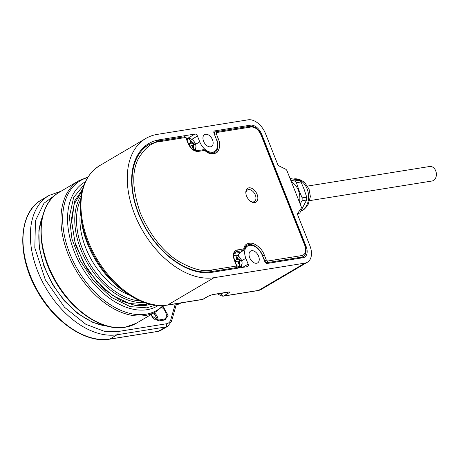 <?xml version="1.0" encoding="UTF-8"?>
<svg xmlns="http://www.w3.org/2000/svg" width="459" height="459" viewBox="0 0 459 459"><rect width="100%" height="100%" fill="white"/><g stroke="black" fill="none" stroke-linecap="round" stroke-linejoin="round"><path stroke-width="0.69" d="M300.146 203.968L302.016 200.824A18.997 14.292 -99.1 0 0 302.12 199.332A18.997 14.292 -99.1 0 0 302.131 197.829L298.855 189.997L296.485 182.791A18.997 14.292 -99.1 0 0 295.544 181.816A18.997 14.292 -99.1 0 0 294.552 180.932L290.788 180.33M299.463 202.241A16.547 12.445 -99.1 0 0 298.333 190.261A16.547 12.445 -99.1 0 0 291.339 181.73M302.131 197.829L306.744 197.209L304.059 189.165L301.012 181.948L296.485 182.791M297.725 213.292L299.813 212.959L306.635 199.992L302.016 200.824M294.552 180.932L299.211 180.215L290.048 178.453M294.644 180.949L296.445 182.682M302.177 197.944L302.068 200.726M299.813 212.959L297.57 214.066M301.012 181.948L299.211 180.215M306.635 199.992L306.744 197.209M187.157 140.311A6.128 3.873 -120.5 0 1 189.131 138.756A6.128 3.873 -120.5 0 1 195.333 143.713A6.128 3.873 -120.5 0 1 193.687 149.927M189.739 143.793A1.228 0.775 59.5 0 1 189.561 143.856L190.284 143.432L190.64 142.181L189.894 140.827L191.013 140.643L191.759 142.003L192.998 142.996A18.463 3.437 -21.6 0 1 193.864 142.927L194.484 144.493A18.463 3.437 158.4 0 0 193.618 144.562L192.711 145.055A1.228 0.775 59.5 0 0 192.539 146.237L193.262 145.807L193.669 147.362L192.556 147.546L192.149 145.991L190.904 144.998A18.463 3.437 158.4 0 0 189.705 145.262L189.079 143.696A18.463 3.437 -21.6 0 1 190.284 143.432L189.739 143.793A1.228 0.775 59.5 0 0 189.883 143.667M193.618 144.562L193.262 145.807M191.013 140.643L190.026 141.045M189.561 143.856L189.177 143.919M193.021 147.465L192.539 146.237M193.818 144.545L193.308 143.254L193.864 142.927M193.308 143.254L192.269 143.42L192.998 142.996M191.759 142.003L191.03 142.428A1.228 0.775 59.5 0 0 192.269 143.42M191.03 142.428L190.456 140.976M80.514 211.92A61.282 38.734 59.5 0 0 85.701 247.803A61.282 38.734 59.5 0 0 129.501 295.12M207.847 296.365L202.798 299.337A2.45 1.842 -99.1 0 1 202.299 299.52L167.214 305.143A2.45 1.842 -99.1 0 0 167.713 304.96L214.014 277.701A78.443 49.578 -120.5 0 1 134.613 214.221A78.443 49.578 -120.5 0 1 145.842 138.446A78.443 49.578 -120.5 0 1 157.271 134.384L248.17 119.816A17.161 10.844 -120.5 0 1 265.543 133.701L277.609 164.184A2.45 1.549 59.5 0 0 279.175 165.997L285.498 169.107A2.45 1.549 -120.5 0 1 287.059 170.92L301.11 206.401A2.45 1.549 -120.5 0 1 301.081 208.466L297.834 213.114A2.45 1.549 59.5 0 0 297.799 215.179L309.871 245.663A17.161 10.844 -120.5 0 1 307.415 262.238A17.161 10.844 -120.5 0 1 304.914 263.127L258.612 290.392L223.527 296.015L228.582 293.043C229.907 292.194 229.93 291.838 228.645 291.981L212.695 294.535L207.847 296.365A2.45 1.549 59.5 0 0 208.208 296.239L203.153 299.211A2.45 1.549 59.5 0 1 202.798 299.337L167.713 304.96A78.443 49.578 -120.5 0 1 88.312 241.486A78.443 49.578 -120.5 0 1 99.54 165.71L145.842 138.446M258.612 256.265A6.862 4.338 59.5 0 0 250.66 251.062A6.862 4.338 59.5 0 0 249.679 257.694A6.862 4.338 59.5 0 0 257.625 262.892A6.862 4.338 59.5 0 0 258.612 256.265M212.506 139.817A6.862 4.338 59.5 0 0 204.559 134.619A6.862 4.338 59.5 0 0 203.578 141.252A6.862 4.338 59.5 0 0 211.524 146.45A6.862 4.338 59.5 0 0 212.506 139.817M138.44 213.607A72.556 45.86 59.5 0 0 211.886 272.325L247.447 266.627A2.45 1.549 -120.5 0 0 247.808 266.495A2.45 1.549 -120.5 0 0 248.158 264.132L245.852 258.308A12.749 8.055 -120.5 0 1 247.676 245.995A12.749 8.055 -120.5 0 1 262.439 255.652L264.745 261.469A2.45 1.549 -120.5 0 0 267.224 263.455L302.946 257.728A11.033 6.971 59.5 0 0 304.552 257.16A11.033 6.971 59.5 0 0 306.13 246.5L261.624 134.091A11.033 6.971 59.5 0 0 250.459 125.164L214.737 130.89A2.45 1.549 -120.5 0 0 214.382 131.016A2.45 1.549 -120.5 0 0 214.032 133.385L216.332 139.203A12.749 8.055 -120.5 0 1 214.508 151.522A12.749 8.055 -120.5 0 1 199.751 141.865L197.445 136.042A2.45 1.549 -120.5 0 0 194.96 134.057L159.399 139.76A72.556 45.86 59.5 0 0 148.831 143.518A72.556 45.86 59.5 0 0 138.44 213.607M214.014 277.701L304.914 263.127M233.711 256.042A6.128 3.873 -120.5 0 1 235.232 255.198A6.128 3.873 -120.5 0 1 241.434 260.155A6.128 3.873 -120.5 0 1 239.667 266.392A6.128 3.873 -120.5 0 1 236.775 265.618M235.84 260.236A1.228 0.775 59.5 0 1 235.662 260.299L236.391 259.874L236.741 258.624L236.001 257.269L237.114 257.092L237.86 258.446L239.099 259.438A18.463 3.437 -21.6 0 1 239.971 259.369L240.591 260.936A18.463 3.437 158.4 0 0 239.718 261.005L238.818 261.498A1.228 0.775 59.5 0 0 238.64 262.68L239.368 262.255L239.776 263.805L238.657 263.988L238.25 262.433L237.01 261.441A18.463 3.437 158.4 0 0 235.806 261.705L235.186 260.138A18.463 3.437 -21.6 0 1 236.391 259.874L235.84 260.236A1.228 0.775 59.5 0 0 235.983 260.11M239.718 261.005L239.368 262.255M237.114 257.092L236.127 257.488M235.662 260.299L235.283 260.362M239.128 263.908L238.64 262.68M239.919 260.987L239.409 259.696L239.971 259.369M239.409 259.696L238.376 259.863L239.099 259.438M237.86 258.446L237.131 258.876A1.228 0.775 59.5 0 0 238.376 259.863M237.131 258.876L236.557 257.419M309.865 200.594L431.976 181.018A7.355 5.531 -99.1 0 0 433.468 180.479A7.355 5.531 -99.1 0 0 436.05 171.855A7.355 5.531 -99.1 0 0 429.647 166.497L307.536 186.073M257.097 194.375A8.09 5.112 59.5 0 0 249.943 187.806A8.09 5.112 59.5 0 0 245.869 193.302A8.09 5.112 59.5 0 0 246.575 196.068A8.09 5.112 59.5 0 0 250.62 201.369A8.09 5.112 59.5 0 0 256.69 201.587A8.09 5.112 59.5 0 0 257.097 194.375M237.056 249.983A1.228 0.924 80.9 0 1 236.683 251.584L243.368 250.511A1.228 0.924 -99.1 0 0 243.746 248.91A1.228 0.775 11.4 0 1 244.131 249.633C244.785 247.269 245.691 245.835 246.85 245.341A13.73 8.675 -120.5 0 1 262.749 255.738L264.361 255.129C262.496 249.897 258.704 245.972 252.972 243.35C247.481 242.587 244.406 244.44 243.746 248.91L237.056 249.983C233.436 251.171 232.489 254.493 234.222 259.96L236.614 266.008L211.582 270.018C203.962 272.153 193.113 269.335 179.027 261.567C163.502 252.186 150.615 236.029 140.368 213.091C132.312 189.797 131.63 171.683 138.32 158.739C144.935 147.655 152.394 141.9 160.69 141.487L185.729 137.47L188.121 143.518C190.663 148.854 193.973 151.499 198.047 151.453L204.737 150.38C208.644 154.121 212.735 154.821 217.004 152.497C220.096 148.458 220.515 143.856 218.26 138.687L216.309 133.758L216.665 132.513L251.113 126.994C255.181 126.942 258.492 129.587 261.033 134.929L304.833 245.548C306.566 251.016 305.625 254.343 301.999 255.525L267.557 261.051L266.312 260.058L264.361 255.129M204.731 149.944A1.228 0.43 131.6 0 1 204.737 150.38A1.228 0.924 -99.1 0 0 203.721 149.651L204.731 149.944C208.696 153.168 212.012 154.035 214.68 152.554A13.73 8.675 -120.5 0 0 216.642 139.295L218.26 138.687M244.131 249.633L243.551 250.448A1.228 0.775 59.5 0 1 243.368 250.511L240.097 252.439L237.819 255.887M195.259 149.376L196.148 150.638L196.309 150.386L195.419 149.118M195.758 150.701L196.268 150.759M245.932 193.75A6.742 4.263 -120.5 0 1 249.518 189.59A6.742 4.263 -120.5 0 1 255.324 195.046A6.742 4.263 -120.5 0 1 255.078 200.944A6.742 4.263 -120.5 0 1 250.258 201.099M84.123 184.598L73.635 197.456L69.355 216.877L71.954 239.024L79.946 260.138L93.395 280.656L111.233 297.312L130.213 306.623L146.823 307.834L155.148 305.224M80.641 199.722A63.732 40.283 59.5 0 0 89.218 262.818A63.732 40.283 59.5 0 0 140.23 300.926M81.186 195.523A64.96 41.058 59.5 0 0 87.732 263.69A64.96 41.058 59.5 0 0 144.166 302.492M293.358 179.033L293.439 179.021A16.547 12.445 80.9 0 1 302.877 182.395A16.547 12.445 80.9 0 1 302.039 210.474A16.547 12.445 80.9 0 1 300.972 211.02M189.131 138.756A18.48 13.902 80.9 0 1 190.468 140.729M193.124 147.448A18.48 13.902 80.9 0 1 193.549 149.846M186.836 139.502A6.621 4.183 -120.5 0 1 187.524 138.922A6.621 4.183 -120.5 0 1 188.488 138.578M87.52 243.804A71.805 45.384 -120.5 0 1 81.254 219.287L80.841 215.558A77.72 49.124 -120.5 0 0 87.623 242.094A77.72 49.124 -120.5 0 0 126.477 293.072L123.419 290.897A71.805 45.384 -120.5 0 1 87.52 243.804M222.758 293.026L221.049 294.03L219.947 293.473M217.411 293.88L221.536 295.963A2.45 1.417 -63.2 0 1 221.049 294.03A2.45 1.549 59.5 0 0 223.527 296.015A2.45 1.842 80.9 0 1 223.028 296.198L258.113 290.57A2.45 1.842 -99.1 0 0 258.612 290.392A17.161 10.844 -120.5 0 0 261.114 289.503L307.415 262.238M226.953 292.349A2.45 1.549 59.5 0 0 228.582 293.043M208.208 296.239L212.196 294.718A2.45 1.842 -99.1 0 0 212.695 294.535M212.196 294.718L228.146 292.159A2.45 1.842 -99.1 0 0 228.645 291.981M250.459 125.164L248.026 126.598M214.095 131.268L214.737 130.89M261.624 134.091L261.119 134.389M306.13 246.5L305.591 246.822M241.704 260.752L245.852 258.308M248.158 264.132L242.599 267.402M159.399 139.76L156.611 141.401M194.96 134.057L186.802 138.865M199.751 141.865L195.597 144.31M191.862 139.329L197.445 136.042M237.005 266.696A6.621 4.183 -120.5 0 0 239.38 267.115A6.621 4.183 -120.5 0 0 240.344 266.771L238.72 267.729A6.621 4.183 -120.5 0 1 237.756 268.067A6.621 4.183 -120.5 0 1 235.886 267.861M235.232 255.198A18.48 13.902 80.9 0 1 236.569 257.172M239.231 263.891A18.48 13.902 80.9 0 1 239.667 266.392M233.74 255.302A6.621 4.183 -120.5 0 1 234.595 255.02M143.432 147.832A71.575 45.24 59.5 0 0 142.829 148.2L148.997 144.556A71.575 45.24 59.5 0 0 138.75 213.699A71.575 45.24 59.5 0 0 211.203 271.625A1.228 0.924 -99.1 0 0 211.582 270.018M262.525 255.87L264.7 260.666L266.312 260.058M267.557 261.051A1.228 0.924 80.9 0 1 267.178 262.651L301.626 257.126A1.228 0.924 -99.1 0 0 301.999 255.525M249.851 126.351A1.228 0.924 80.9 0 1 250.098 126.265C254.911 126.168 258.664 129.065 261.355 134.957L305.155 245.576L304.833 245.548M299.733 258.245L301.626 257.126A11.033 6.971 59.5 0 0 303.233 256.558C306.251 254.498 306.893 250.838 305.155 245.576M261.355 134.957L261.033 134.929M216.309 133.758L214.697 134.372A2.45 1.549 -120.5 0 1 215.047 132.003A2.45 1.549 -120.5 0 1 215.403 131.876A1.228 0.924 80.9 0 1 215.65 131.785L250.098 126.265A1.228 0.924 80.9 0 1 251.113 126.994M213.837 132.714L215.65 131.785A1.228 0.924 80.9 0 1 216.665 132.513M214.473 134.498L216.418 139.427M186.05 137.505L185.729 137.47A1.228 0.924 -99.1 0 0 184.713 136.742L186.05 137.505L188.442 143.547C190.887 148.464 193.75 150.856 197.031 150.724A1.228 0.924 80.9 0 1 198.047 151.453M188.442 143.547L188.121 143.518M159.428 140.85A1.228 0.924 80.9 0 1 159.675 140.758A1.228 0.924 80.9 0 1 160.69 141.487M209.511 272.617L211.203 271.625L236.242 267.608A1.228 0.924 -99.1 0 0 236.614 266.008L236.936 266.036L236.419 267.545A1.228 0.775 59.5 0 1 236.242 267.608L234.348 268.727M236.936 266.036L234.222 259.96M234.543 259.995C233.252 255.881 233.545 253.23 235.433 252.025A8.578 5.422 -120.5 0 1 236.683 251.584L234.56 252.834M243.551 250.448L240.275 252.375A1.228 0.775 59.5 0 1 240.097 252.439L234.233 253.379M266.203 263.225L267.178 262.651A2.45 1.549 59.5 0 1 264.7 260.666L264.476 260.798M238.221 256.283C238.537 254.188 239.219 252.886 240.275 252.375A1.228 0.775 59.5 0 0 240.418 252.249M240.774 267.798L241.009 266.243M241.13 266.547L241.451 266.581L241.222 266.002M107.234 326.119A70.353 44.466 -120.5 0 1 52.877 284.213A70.353 44.466 -120.5 0 1 42.607 216.355M125.227 327.215A75.987 48.029 -120.5 0 1 51.993 274.063A75.987 48.029 -120.5 0 1 59.188 192.315C37.299 204.289 34.873 243.827 53.238 277.5C69.538 309.314 101.439 331.702 124.974 327.307L136.294 323.279A75.987 48.029 -120.5 0 1 125.227 327.215M162.997 305.579A75.27 47.575 -120.5 0 1 145.905 314.231A75.27 47.575 -120.5 0 1 70.847 256.07A75.27 47.575 -120.5 0 1 87.617 177.558M163.57 305.545L156.083 311.632A75.987 48.029 -120.5 0 1 145.01 315.568A75.987 48.029 -120.5 0 1 71.776 262.416A75.987 48.029 -120.5 0 1 78.971 180.668L59.182 192.315M82.654 189.165L74.702 200.939L71.3 220.022L75.425 244.727L87.439 269.754L104.073 289.262L120.878 300.771L135.049 305.361L145.859 305.407L150.328 304.328M158.177 305.528A71.805 45.384 -120.5 0 1 146.966 309.705A71.805 45.384 -120.5 0 1 77.468 258.859A71.805 45.384 -120.5 0 1 85.322 181.798M158.171 320.152A6.862 4.338 59.5 0 0 154.213 312.734M180.278 303.416A19.611 12.393 -120.5 0 1 177.426 304.432A1.228 0.924 80.9 0 1 177.174 304.524L181.139 302.911M179.584 303.158L177.426 304.432L176.267 304.615M160.524 330.537L167.891 326.2A14.705 9.295 -120.5 0 1 165.751 326.963L158.384 331.3A1.228 0.924 80.9 0 1 158.131 331.387L160.524 330.537A14.705 9.295 -120.5 0 1 158.384 331.3L109.741 339.098A1.228 0.924 80.9 0 1 109.494 339.184L158.131 331.387M175.304 303.847L170.84 319.573C170.111 321.966 168.665 323.36 166.497 323.756L117.86 331.553A2.45 1.842 80.9 0 1 117.108 334.76L109.741 339.098A78.443 49.578 -120.5 0 1 34.15 284.23A78.443 49.578 -120.5 0 1 41.574 199.843C18.997 212.19 16.484 253.001 35.441 287.764C52.274 320.611 85.208 343.722 109.494 339.184M161.688 307.444A6.862 4.338 -120.5 0 1 166.078 313.434A6.862 4.338 -120.5 0 1 164.729 318.959L157.598 320.244A1.228 0.924 80.9 0 1 158.613 320.973L164.993 319.952A1.228 0.924 -99.1 0 0 163.978 319.223M61.001 191.248A2.45 1.842 80.9 0 0 60.863 191.26L48.941 195.505A78.443 49.578 -120.5 0 0 41.517 279.892A78.443 49.578 -120.5 0 0 117.108 334.76L165.751 326.963A2.45 1.842 80.9 0 0 166.497 323.756M164.993 319.952L168.086 315.35L162.962 306.193M150.604 314.857L158.613 320.973M170.84 319.573A2.45 1.624 15.8 0 1 171.557 321.208L176.543 303.646M117.86 331.553L104.164 331.249L85.867 324.318L64.558 307.312L45.343 279.847L34.815 247.906L35.452 220.687L44.007 203.211L55.654 194.748M300.909 211.123L303.956 209.551L307.88 205.368L310.387 196.641L309.085 189.177L304.937 182.854C300.989 179.532 297.157 178.258 293.439 179.021M194.243 150.328C196.085 148.974 196.469 146.782 195.396 143.742C193.273 139.479 190.651 137.872 187.524 138.922L186.784 139.358M123.419 290.897C101.582 275.739 83.917 245.737 81.254 219.287M258.113 290.57L261.114 289.503M167.214 305.143C154.167 306.973 140.592 302.951 126.477 293.072M99.54 165.71C84.84 175.332 78.609 191.948 80.841 215.558M221.536 295.963L223.028 296.198M202.299 299.52L203.153 299.211M244.756 247.717L247.676 245.995M211.588 153.237L214.508 151.522M238.72 267.729L235.731 267.953M240.344 266.771C242.186 265.422 242.57 263.225 241.497 260.184C239.374 255.921 236.752 254.315 233.625 255.365M197.031 150.724L203.721 149.651M148.997 144.556L159.675 140.758L184.713 136.742M300.605 258.107L303.233 256.558M188.11 138.652L186.601 138.899M234.446 268.71L236.419 267.545M241.652 267.557L241.451 266.581M108.02 326.326L93.125 322.557L78.116 313.772L64.197 300.708L52.487 284.442L43.949 266.318L39.279 247.808L38.877 230.424L42.807 215.564M87.921 177.071L78.971 180.668M82.081 191.105L74.226 204.008L71.719 221.703L74.937 242.1L83.549 262.76L96.545 281.235L112.38 295.361L129.163 303.474L144.843 304.678L148.464 303.852M156.083 311.632L136.294 323.279M147.85 303.68L146.805 304.294M81.931 191.724L80.887 192.338M157.839 320.21L153.868 312.935M176.256 304.673L177.174 304.524M48.941 195.505L41.574 199.843M157.598 320.244L155.308 319.785L152.939 317.961L150.85 314.713M167.891 326.2L171.557 321.208"/></g></svg>
